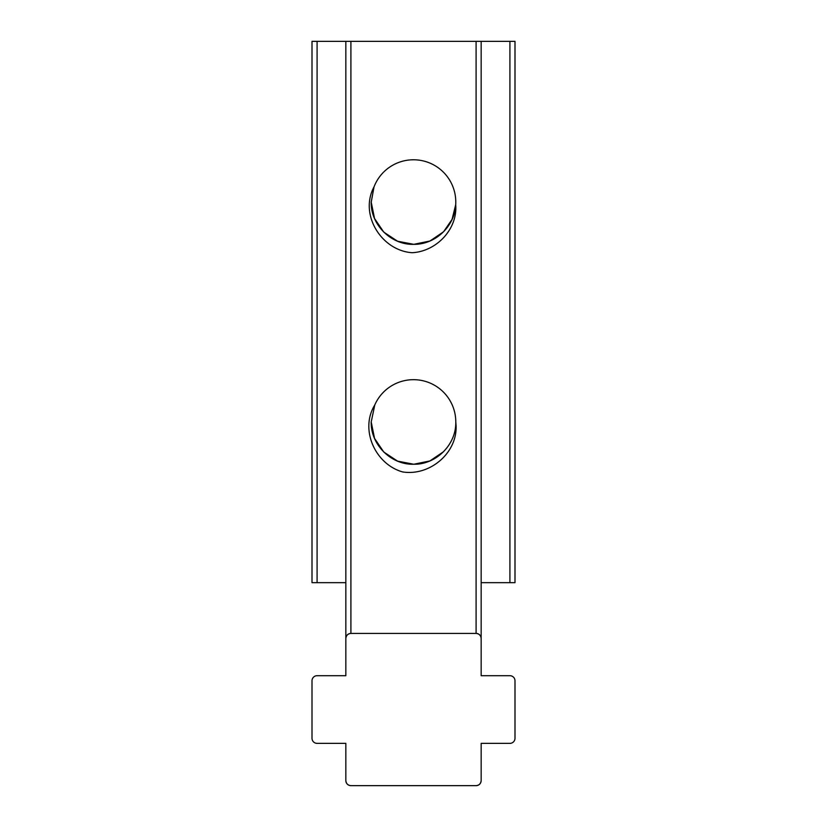 <?xml version="1.0" encoding="UTF-8"?>
<svg xmlns="http://www.w3.org/2000/svg" width="827" height="827" viewBox="0 0 827 827"><rect width="100%" height="100%" fill="white"/><g stroke="black" fill="none" stroke-linecap="round" stroke-linejoin="round"><path stroke-width="1.24" d="M371.209 202.046L374.031 186.861L371.209 202.046C370.61 224.717 391.078 245.081 413.758 244.337C435.24 244.658 454.788 226.402 455.698 204.765C457.724 229.337 436.294 251.47 412.177 252.711C381.629 250.726 359.001 214.679 374.031 186.861L371.209 202.305L374.528 218.473L383.78 232.139L397.56 241.215L413.758 244.337L429.926 241.019L443.582 231.767L452.059 219.413L455.698 204.765A42.291 42.291 0 0 0 374.031 186.861L371.209 202.305L374.528 218.473L383.78 232.139L397.56 241.215L413.758 244.337L429.926 241.019L443.582 231.767L452.059 219.413L455.698 204.765L452.059 219.413L443.582 231.767L429.926 241.019L413.758 244.337L397.56 241.215L383.78 232.139L374.528 218.473L371.209 202.046L374.528 218.473L383.78 232.139L397.56 241.215L413.758 244.337L429.926 241.019L443.582 231.767L429.926 241.019L413.758 244.337L397.56 241.215L383.78 232.139L374.528 218.473L371.209 202.046L374.528 218.473L383.78 232.139L397.56 241.215L413.758 244.337L429.926 241.019L443.582 231.767L452.059 219.413L455.698 204.765M371.209 422.225L371.209 421.956C370.61 444.626 391.088 464.991 413.769 464.247C436.253 464.681 456.37 444.461 455.791 421.956A42.291 42.291 0 0 0 374.776 404.972L371.209 421.956C370.61 444.626 391.088 464.991 413.769 464.247C436.098 464.66 456.122 444.761 455.791 422.38C459.533 451.273 430.691 476.466 402.594 471.928C375.396 464.319 359.507 429.73 374.776 404.972L371.209 421.956L374.528 438.382L383.79 452.049L397.56 461.125L413.769 464.247M443.592 451.676L429.926 460.928L413.769 464.247L397.56 461.125L383.79 452.049L374.528 438.382L371.209 421.956C370.61 444.626 391.088 464.991 413.769 464.247C436.253 464.681 456.37 444.461 455.791 421.956A42.291 42.291 0 0 1 455.791 422.38M371.209 421.956C370.61 444.626 391.088 464.991 413.769 464.247C436.253 464.681 456.37 444.461 455.791 421.956M317.082 41.35L317.082 582.663L312.006 582.663L312.006 41.35L345.841 41.35L345.841 675.7L317.082 675.7A5.076 5.076 0 0 0 312.006 680.776L312.006 738.284A5.076 5.076 0 0 0 317.082 743.359L345.841 743.359L345.841 780.574C346.162 783.634 347.847 785.33 350.906 785.65A5.076 5.076 0 0 1 345.841 780.574M317.082 582.663L345.841 582.663M345.841 41.35L509.918 41.35L509.918 582.663L481.159 582.663M509.918 582.663L514.994 582.663L514.994 41.35L509.918 41.35M350.906 785.65L476.094 785.65C479.153 785.33 480.838 783.634 481.159 780.574A5.076 5.076 0 0 1 476.094 785.65M481.159 780.574L481.159 743.359L509.918 743.359A5.076 5.076 0 0 0 514.994 738.284L514.994 680.776A5.076 5.076 0 0 0 509.918 675.7L481.159 675.7L481.159 41.35M476.094 41.35L476.094 633.41A5.076 5.076 0 0 1 481.159 638.485C480.838 635.425 479.153 633.73 476.094 633.41L350.906 633.41A5.076 5.076 0 0 0 345.841 638.485C346.162 635.425 347.847 633.73 350.906 633.41L350.906 41.35M360.19 633.41L358.691 633.41"/></g></svg>
